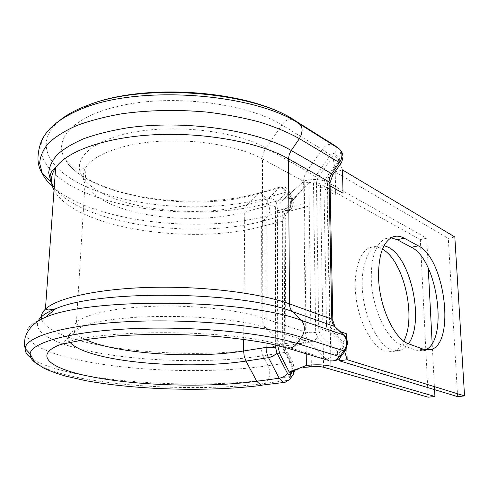 <?xml version="1.0" encoding="UTF-8"?>
<svg xmlns="http://www.w3.org/2000/svg" width="489" height="489" viewBox="0 0 489 489"><rect width="100%" height="100%" fill="white"/><g stroke="black" fill="none" stroke-linecap="round" stroke-linejoin="round"><path stroke-width="0.37" stroke-dasharray="2.44 1.83" d="M391.078 237.801L385.705 238.577C375.974 243.241 371.163 256.646 371.273 278.797C371.872 308.211 387.129 340.595 401.652 344.965L416.2 350.228L423.162 350.735L425.595 349.849M403.798 341.096C400.907 346.854 397.178 350.332 392.594 351.518L385.13 351.059C372.74 347.037 359.782 324.256 356.23 299.005C352.593 273.748 359.018 251.529 370.075 247.605C373.669 246.297 377.429 246.639 381.353 248.614L382.441 249.207M408.456 343.743C405.931 347.404 402.936 349.666 399.482 350.54L392.068 350.063C379.757 345.998 366.829 323.082 363.235 297.703C359.556 272.318 365.882 250.007 376.848 246.095L384.073 245.661M311.359 366.866L311.028 341.848L282.734 346.34L309.873 341.481L311.028 341.848L283.333 348.883L292.666 367.098L292.715 368.437M277.703 345.509L277.373 209.628L277.978 206.505L279.036 204.494L288.107 194.543L288.901 194.952L291.438 200.258L291.523 201.413L282.721 211.254L282.171 213.149L282.734 346.34L283.333 348.883M306.236 353.767L304.207 180.844L308.926 183.43C313.382 182.409 317.22 182.617 320.448 184.053L420.332 239.628L428.181 397.196M428.254 268.149L426.701 238.229L420.332 239.628M434.568 389.647L432.16 343.364M288.901 194.952L304.207 180.844C313.198 178.772 320.931 179.194 327.392 182.11L426.701 238.229M291.438 200.258L308.926 183.43L309.225 205.973L282.171 213.149M307.294 366.921L292.666 367.098M292.722 368.449L289.971 372.349M343.199 345.063L338.547 351.291L337.276 351.567L322.068 336.591C319.947 334.415 318.834 331.597 318.736 328.131L316.462 184.518C316.456 181.346 317.422 178.351 319.36 175.527L332.972 156.168L334.244 155.783L338.425 159.011L338.437 160.398L324.714 179.854L323.883 182.434L330.099 185.93M340.136 331.554L326.53 326.817L327.496 329.238L343.131 344.433M326.53 326.817L323.883 182.434M454.819 236.969L448.291 238.381L335.203 171.981L342.459 169.909L338.406 158.998M457.637 396.64L448.291 238.381M316.462 184.518L335.717 195.154L335.203 171.981L332.972 156.168M342.887 344.763L344.531 351.023M346.628 338.981L346.848 347.71M337.184 351.493L338.889 358.681M339.397 360.803L338.822 335.008L318.736 328.131M266.004 342.966L266.15 206.199C266.193 202.831 266.963 200.313 268.461 198.644L279.525 187.201L282.55 187.391L286.523 192.049L289.054 197.348C291.224 202.611 291.248 206.816 289.14 209.958L284.274 215.441L282.642 221.065L283.186 344.892L284.953 352.398L290.142 362.532C292.428 367.801 292.459 372.477 290.24 376.573L287.611 380.405L284.427 382.404M292.171 371.512L292.948 370.375L292.917 365.662L287.685 355.436C285.772 351.597 284.781 347.386 284.714 342.807L284.103 217.88C284.127 213.693 285.038 210.557 286.829 208.467L291.701 203.014L291.67 198.778L289.121 193.436L287.795 191.877L286.468 192.067L276.511 202.886L275.38 206.67L275.655 345.026M289.121 193.436L289.506 191.89L286.523 192.049L265.539 197.947C214.475 212.415 140.184 208.925 91.327 188.846C50.501 172.666 30.929 143.668 60.336 119.988M343.247 347.569L338.993 353.272C337.502 354.935 335.986 355.155 334.445 353.938L317.587 337.221L315.698 332.392L313.467 181.957L315.118 176.841L330.332 155.16C331.713 153.473 333.131 153.051 334.574 153.882L338.767 157.11L339.714 159.176L338.877 161.773L331.12 172.764C328.321 176.835 326.933 181.156 326.952 185.722L329.586 321.768C329.745 326.738 331.377 330.784 334.476 333.914L343.125 342.3L344.134 344.788L343.247 347.569L345.405 350.527L345.026 351.029M338.877 161.773L340.741 163.558M401.652 344.965L408.89 343.908M243.705 339.366L244.751 212.067C244.812 208.748 245.612 206.266 247.153 204.61L258.467 193.234C261.028 192.379 263.388 193.95 265.539 197.947L268.076 203.143C270.24 208.308 270.24 212.452 268.07 215.563L263.088 221.01L261.389 226.566L261.065 348.431L262.807 355.803C210.728 363.877 134.933 361.664 84.591 350.063C53.545 342.985 33.374 332.233 38.038 321.291M41.638 319.17C50.728 347.257 184.836 361.64 261.065 348.431L283.186 344.892L285.863 343.969L287.887 352.807L284.953 352.398L262.807 355.803L268.003 365.748C212.299 373.877 132.134 371.64 78.032 359.867C30.807 349.99 7.702 331.683 45.275 317.373M291.67 198.778L292.043 197.214L289.054 197.348L268.076 203.143C215.239 217.843 138.79 214.31 88.118 193.858C60.825 182.843 45.141 168.992 41.058 152.305C38.637 135.092 53.136 120.221 84.554 107.696M277.691 344.837L306.077 340.271M277.336 210.802L304.476 203.528M311.028 341.848L309.225 205.973M323.59 367.245L320.448 184.053M330.882 361.023L327.392 182.11M285.741 347.648L282.819 345.68L265.851 327.997L309.091 341.725L325.857 358.602L328.7 360.479M70.049 342.398C65.691 336.994 69.377 331.854 81.101 326.988L60.77 344.439C97.128 328.205 233.601 328.938 282.819 345.68L325.857 358.602C328.663 359.005 331.53 357.453 334.445 353.938M85.367 339.525C73.65 334.066 70.667 328.339 76.425 322.337C77.201 324.885 78.442 326.438 80.153 327L81.101 326.988C112.855 312.453 223.73 313.046 265.851 327.997C263.437 325.381 262.208 321.97 262.165 317.783L305.356 332.031C305.454 335.992 306.695 339.219 309.091 341.725C311.903 342.184 314.733 340.68 317.587 337.221M275.38 206.67C272.679 205.594 269.604 205.435 266.15 206.199L244.751 212.067C212.66 220.759 167.403 220.49 132.195 211.407C97.14 202.373 74.964 184.17 86.052 167.018L76.425 322.337C85.153 314.054 116.504 307.269 156.339 306.212C196.156 305.142 238.987 310.063 262.165 317.783L262.532 158.962L303.62 181.419L305.356 332.031C308.272 332.807 311.719 332.93 315.698 332.392M276.511 202.886C274.512 199.512 271.829 198.1 268.461 198.644L247.153 204.61C192.012 221.095 96.688 206.327 81.351 174.811C81.425 173.913 80.074 173.974 81.828 169.341C84.652 167.354 86.058 166.578 86.052 167.018C94.689 153.815 124.64 142.971 162.366 141.125C200.074 139.267 240.539 146.822 262.532 158.962C262.593 155.166 263.767 151.553 266.053 148.118L306.927 171.181C304.733 174.402 303.632 177.813 303.62 181.419C306.401 182.654 309.684 182.831 313.467 181.957M286.468 192.067C284.519 188.742 281.878 187.36 278.559 187.923L257.477 193.956C193.436 213.412 84.389 196.419 64.34 158.045L81.351 174.811C72.403 157.758 94.102 138.442 138.075 131.449C181.908 124.347 238.546 132.201 266.053 148.118L281.872 124.927L322.104 149.438L306.927 171.181L315.118 176.841M333.901 144.933L333.602 144.793C329.433 143.411 325.601 144.964 322.104 149.438L330.332 155.16M291.701 203.014C292.832 205.747 292.41 207.868 290.448 209.378C293.632 205.698 294.164 201.645 292.043 197.214L289.506 191.89C287.336 188.809 285.906 187.33 285.197 187.458C281.652 186.67 279.757 186.584 279.525 187.201L258.467 193.234C225.942 202.305 181.621 203.815 142.623 196.926C103.466 190.062 71.376 174.053 64.34 158.045C52.885 137.232 77.311 112.898 129.744 103.937C182.018 94.835 250.062 104.946 281.872 124.927C285.509 120.141 289.451 118.43 293.7 119.781L293.938 119.891M286.829 208.467C287.972 211.217 287.556 213.351 285.582 214.86L290.448 209.378L268.07 215.563C200.276 234.213 91.871 222 52.464 186.48M54.022 190.148C74.676 228.528 192.287 245.557 261.389 226.566L282.642 221.065L285.209 219.647L285.582 214.86L263.088 221.01C195.221 239.751 82.268 224.744 54.212 187.587M51.767 183.809L50.868 182.036M292.917 365.662L293.094 362.985L290.142 362.532L268.003 365.748C270.283 370.913 270.283 375.515 267.996 379.556C192.146 390.173 67.335 381.298 32.537 359.03M293.479 373.993L292.343 375.717L290.24 376.573L267.996 379.556L265.301 383.333C192.214 393.358 71.822 385.051 37.671 364.268M290.821 377.948L289.72 379.556L287.611 380.405L265.301 383.333L262.061 385.314M416.2 350.228L423.34 349.219M339.073 148.742L339.794 149.377C341.114 151.419 340.772 153.992 338.767 157.11M331.12 172.764L332.917 174.622M335.265 145.844L335.57 146.168C336.897 148.21 336.566 150.783 334.574 153.882M326.952 185.722L330.057 183.901L330.044 182.703M329.586 321.768L332.844 320.576L332.826 319.769M334.476 333.914C336.243 331.408 336.774 329.317 336.071 327.648L334.922 326.585M343.125 342.3C344.916 339.776 345.466 337.679 344.782 336.016L343.718 334.996M338.993 353.272L341.114 356.261L340.741 356.774M284.714 342.807L285.863 343.969L285.209 219.647L284.103 217.88M294.525 370.503L293.094 362.985L287.887 352.807L287.685 355.436M293.259 371.072L292.948 370.375M376.848 246.095L370.075 247.605M399.482 350.54L392.594 351.518M303.608 367.38L294.115 370.729M287.728 205.68L296.701 196.462L291.523 201.413M298.308 186.278L284.787 198.179M290.876 118.087L333.602 144.793L339.812 149.396M423.162 350.735L428.187 350.032M385.705 238.577L392.771 236.982M338.565 159.426L338.425 159.011M337.276 351.567L337.63 353.376M342.911 157.177L342.881 155.863M347.557 343.669L347.538 342.923"/><path stroke-width="0.73" d="M378.559 277.349C379.238 306.909 394.47 339.494 408.89 343.908L423.34 349.219L430.241 349.745C455.852 345.136 445.216 258.339 418.266 245.82L404.183 238.161C400.191 236.004 396.383 235.606 392.771 236.982C383.125 241.639 378.388 255.093 378.559 277.349M384.073 245.661L388.052 247.147C411.011 257.507 424.709 322.227 408.456 343.743M311.359 366.866L306.371 365.46C315.943 364.384 324.146 364.635 330.98 366.23L434.923 396.481L428.181 397.196L323.59 367.245C320.179 366.463 316.102 366.334 311.359 366.866L303.608 367.38M382.441 249.207C403.621 260.337 416.769 317.141 403.798 341.096M434.923 396.481L434.568 389.647M432.16 343.364L428.254 268.149M289.971 372.349L289.219 372.074L306.371 365.46L306.236 353.767M289.219 372.074L279.794 353.773L277.703 345.509M464.55 395.919L347.141 359.715L339.397 360.803L457.637 396.64L464.55 395.919L454.819 236.969L342.459 169.909L343.034 193.192L330.099 185.93M425.595 349.849C448.823 339.947 437.178 259.127 411.39 247.306L397.215 239.72L391.078 237.801M344.531 351.023L347.141 359.715L346.848 347.71M340.136 331.554L346.499 333.773L346.628 338.981M338.889 358.681L339.397 360.803M290.319 374.201C291.377 376.457 291.175 378.241 289.72 379.556L285.014 382.331L283.418 382.3L279.146 378.266C282.685 377.563 285.472 375.962 287.508 373.468L288.92 374.825L290.319 374.201L292.171 371.512M347.557 343.669L345.405 350.527L343.871 350.864C345.692 348.345 346.591 345.534 346.56 342.422C346.438 339.323 345.411 336.817 343.492 334.904L334.769 326.524C332.887 324.647 331.897 322.202 331.799 319.189L329.042 181.242L329.659 177.77L330.906 174.989L340.656 160.716L341.652 157.849L341.945 154.976C341.829 152.244 340.876 150.166 339.073 148.742L333.901 144.933M342.911 157.177C342.147 161.132 341.45 163.222 340.821 163.442L299.402 138.65L291.218 150.514L333.027 174.475L340.741 163.558M284.427 382.404L261.034 385.216L256.731 381.267L279.146 378.266L267.52 355.674L266.199 350.472L266.004 342.966M38.038 321.291C39.89 316.86 45.752 312.691 55.618 308.785C98.338 289.439 241.664 291.23 292.41 311.579L301.261 320.35C303.217 322.355 304.231 325.002 304.317 328.278C304.311 331.579 303.351 334.574 301.438 337.269L343.871 350.864L339.555 356.628L296.927 343.431C294.048 347.092 290.723 348.614 286.945 348.009L285.741 347.648M41.638 319.17C40.697 315.79 41.962 312.44 45.428 309.115L48.711 310.002L55.618 308.785L45.275 317.373C90.471 297.11 247.275 299.048 301.261 320.35L343.492 334.904L344.782 336.016C346.218 337.41 347.135 339.714 347.538 342.923M60.336 119.988C67.378 114.298 76.816 109.285 88.65 104.952L88.65 104.952C145.013 82.702 253.333 91.773 294.965 120.526L299.25 123.809C301.071 125.27 302.025 127.433 302.104 130.306L301.426 134.573L299.402 138.65C288.314 132.47 275.087 126.944 259.708 122.073C243.296 117.702 225.643 114.365 206.761 112.073C177.415 109.481 149.182 110.037 122.054 113.741C105.025 116.73 89.89 120.673 76.669 125.569C64.774 130.893 55.373 136.767 48.46 143.179C43.032 149.768 40.104 156.474 39.682 163.295L42.225 173.326C36.834 165.154 36.589 154.31 41.486 140.795C47.812 127.519 62.164 116.486 84.554 107.696C143.057 84.634 256.297 94.09 299.25 123.809L339.073 148.742M328.7 360.479L286.945 348.009L269.353 343.639C255.386 340.98 239.653 338.755 222.134 336.964C185.502 333.816 146.156 333.694 114.787 336.12L83.821 339.776L60.77 344.439C32.158 355.161 50.526 368.737 89.921 376.438C136.712 385.937 208.192 387.832 256.731 381.267L245.991 361.071C204.781 367.416 142.678 365.607 103.344 356.585C86.088 352.661 74.988 347.93 70.049 342.398M330.98 366.23L330.882 361.023M275.655 345.026L275.662 347.722L276.872 352.85L287.508 373.468M293.938 119.891L335.265 145.844M52.464 186.48C47.843 182.293 44.432 177.904 42.225 173.326L50.868 182.036L48.704 172.862C49.242 166.645 52.115 160.545 57.323 154.567C63.894 148.76 72.757 143.454 83.906 138.65C96.272 134.249 110.38 130.704 126.217 128.026C183.803 119.322 257.293 130.16 291.218 150.514L289.207 154.573L288.522 158.839L329.042 181.81L330.057 183.901L332.826 319.769M54.022 190.148C50.08 182.697 50.618 175.221 55.648 167.703C67.134 150.801 106.975 136.706 157.33 134.609C207.648 132.495 260.857 142.941 288.522 158.839L289.464 303.852L331.799 319.189L332.844 320.576L334.922 326.585M50.868 182.036C49.169 176.443 50.257 172.085 54.12 168.949L55.648 167.703L45.428 309.115C56.968 297.935 98.509 288.614 151.48 287.349C204.414 286.059 260.496 293.204 289.464 303.852C289.525 307.043 290.509 309.616 292.41 311.579L334.769 326.524L343.718 334.996M301.438 337.269L296.927 343.431C263.125 332.709 192.684 325.949 131.517 328.712C70.251 331.426 30.996 342.581 30.11 353.883L25.141 348.449C25.74 336.444 66.18 324.482 129.854 321.56C193.418 318.584 266.652 325.827 301.438 337.269M340.741 356.774C338.785 359.947 335.179 361.304 329.91 360.839C333.59 361.45 336.811 360.051 339.555 356.628L341.114 356.261L345.026 351.029M276.872 352.85C274.781 355.307 271.963 356.915 268.418 357.667L245.991 361.071L244.207 356.255L243.608 350.986C195.19 359.054 115.875 353.938 85.367 339.525M275.662 347.722L265.998 347.398L243.608 350.986L243.705 339.366M54.212 187.587L51.767 183.809M32.537 359.03C27.323 355.619 24.86 352.092 25.141 348.449C25.092 346.444 23.716 348.18 25.049 337.807C28.105 328.59 34.847 321.78 45.275 317.373M37.671 364.268C32.262 360.925 29.737 357.465 30.11 353.883L33.545 360.362C34.701 361.988 38.05 364.531 43.588 367.979C49.371 370.809 56.858 373.559 66.052 376.23L86.015 380.717C137.177 390.136 209.757 391.946 262.061 385.314M411.39 247.306L418.266 245.82M397.215 239.72L404.183 238.161M290.821 377.948L292.343 375.717C293.632 374.592 293.938 373.04 293.259 371.072M290.876 118.087C246.762 90.606 145.129 82.5 88.65 104.952L84.554 107.696M289.995 372.386L294.115 370.729M428.187 350.032L430.241 349.745M342.881 155.863L341.958 152.354L339.812 149.396M332.917 174.622L330.044 182.703M294.525 370.503L293.479 373.993"/></g></svg>
